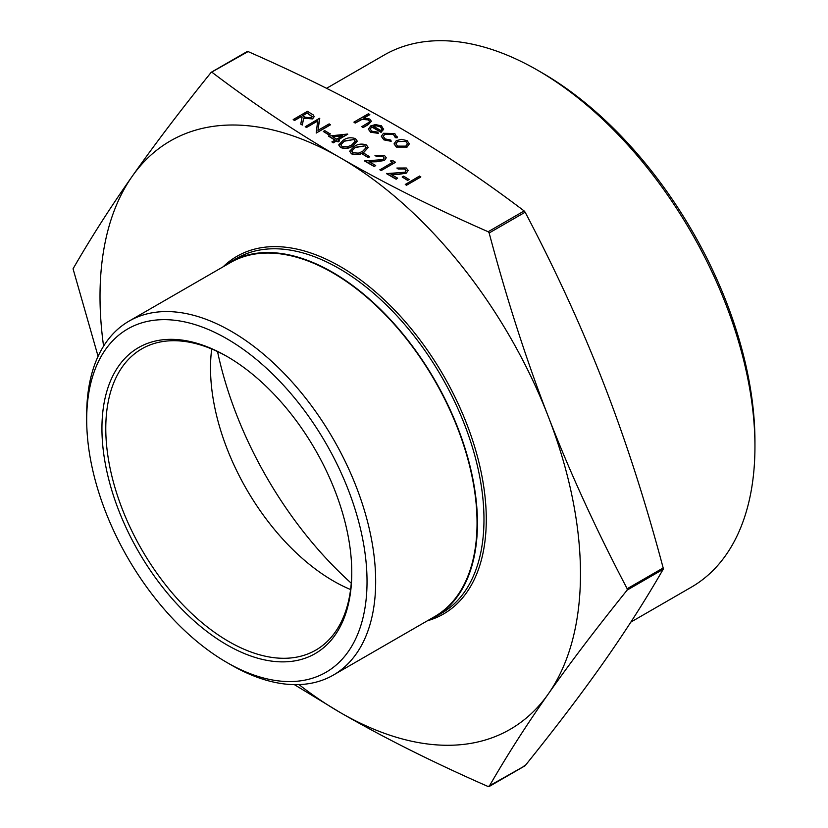 <?xml version="1.0" encoding="UTF-8"?>
<svg xmlns="http://www.w3.org/2000/svg" width="828" height="828" viewBox="0 0 828 828"><rect width="100%" height="100%" fill="white"/><g stroke="black" fill="none" stroke-linecap="round" stroke-linejoin="round"><path stroke-width="1.24" d="M420.79 177.006L406.558 185.224L405.275 184.489L419.517 176.043L420.79 177.006M409.115 179.531L407.645 180.38L402.17 176.995L403.629 176.147L409.115 179.531M406.082 170.723L404.747 169.005L398.154 168.995L396.881 168.032L406.269 167.981L408.121 170.382L406.341 173.124L398.351 174.408L391.354 174.542M408.121 170.496L406.341 173.124M406.341 172.907L398.351 174.19L390.982 174.325L397.606 178.155L396.146 179.221L386.479 173.632L404.944 172.234L406.082 170.62L404.747 169.005M390.495 160.974L392.782 160.611L395.422 162.36L381.18 170.578L379.907 169.843L392.679 162.236L390.495 160.974L392.493 162.35M384.182 158.076L382.836 156.357L376.254 156.347L374.981 155.395L384.368 155.333L386.221 157.734L384.43 160.477L376.44 161.76L369.454 161.895M386.221 157.848L384.43 160.477M384.43 160.259L376.44 161.543L369.081 161.677L375.705 165.507L374.246 166.573L364.568 160.984L383.043 159.587L384.182 157.972L382.836 156.357M369.681 156.771L368.222 157.61L362.747 154.236L364.206 153.387L369.681 156.771M368.181 147.56L363.834 152.352C360.139 154.898 356.009 155.385 351.445 153.832L349.706 151.307M347.781 134.208L337.917 139.901L339.563 140.843L338.103 141.691L336.458 140.739L333.177 142.633L331.893 141.898L335.185 140.004L328.426 136.102L347.522 134.053L338.114 140.004M339.563 140.843L338.103 141.909L336.458 140.967L333.177 142.861L331.893 141.898M334.988 140.118L328.426 136.102M409.363 143.782L407.086 147.084L396.353 147.073L394.066 143.927M369.785 114.44L363.616 118L369.723 119.046L371.358 121.24L368.346 124.335L363.026 127.408L361.753 126.663L368.864 122.389L369.505 121.209L368.222 119.656L361.929 119.201L355.181 122.875L353.908 122.13L368.501 113.705L369.785 114.668L364.051 117.969M371.358 121.354L368.346 124.562L363.026 127.626L361.753 126.663M369.495 121.323L368.222 119.874L361.929 119.429L355.181 123.093L353.908 122.13M98.087 356.33L73.05 268.821C90.738 238.091 110.455 207.259 132.201 176.333C153.925 145.417 180.214 110.786 211.088 72.45L212.082 72.357C254.051 104.193 296.766 132.656 340.246 157.744C383.706 182.853 433.003 207.517 488.147 231.736L489.151 232.978C506.829 299.363 526.546 360.553 548.291 416.556A339.739 196.153 -120 0 0 340.246 157.744A339.739 196.153 -120 0 0 132.201 176.333A339.739 196.153 -120 0 0 103.583 346.156M524.145 765.755L525.149 765.662C556.012 727.326 582.312 692.694 604.026 661.779C625.771 630.853 645.488 600.021 663.176 569.291L663.176 567.956C645.488 501.582 625.771 440.392 604.026 384.378C582.312 328.364 556.012 270.963 525.149 212.196L524.145 210.954C482.186 179.117 439.461 150.655 395.981 125.566C352.521 100.467 303.224 75.803 248.079 51.574L211.088 72.45M378.313 133.122L370.633 132.004L368.408 129.178L370.758 125.887L375.436 124.583L381.439 125.804L383.581 129.406L381.097 132.149L371.793 126.767L370.147 129.002L371.751 131.176L377.775 132.128L378.313 133.349L370.633 132.232L368.408 129.282M383.654 128.878L381.097 132.366L371.793 126.994L370.157 129.106M397.305 136.837L397.098 137.883L395.36 137.655L393.404 134.415L384.875 134.198L383.198 136.444M391.168 141.091L383.902 139.663L381.346 136.268L383.478 133.298L394.77 133.505L397.098 137.665L395.36 137.427L393.404 134.188L384.875 133.97L383.198 136.33L385.196 138.938L390.806 140.067L391.168 141.309L383.902 139.88L381.346 136.382M314.154 116.707L312.57 118.921L303.669 118.238L302.324 125.049L300.75 124.138L302.085 117.1L301.05 116.5L294.478 120.298L293.195 119.563L307.436 111.335L313.315 114.957L314.164 116.603L312.57 118.704L303.669 118.011L302.324 124.831L300.75 123.921M302.044 117.297L301.05 116.727L294.478 120.515L293.195 119.563M317.673 121.043L306.526 127.471L305.242 126.736L319.484 118.29L317.993 130.327M319.753 118.445L317.952 130.348L329.161 123.879L330.434 124.842L316.203 133.06L317.704 120.795L306.526 127.471M330.258 134.012L328.799 134.85L323.313 131.466L324.783 130.627L330.258 134.012M357.23 141.236L352.883 146.028C349.188 148.574 345.048 149.061 340.494 147.508L338.755 144.983M627.179 588.739L627.179 590.074C596.315 628.421 570.016 663.042 548.291 693.957C526.546 724.883 506.829 755.716 489.151 786.445L488.147 786.538C433.003 762.309 383.706 737.644 340.246 712.546A339.739 196.153 -120 0 0 548.291 693.957A339.739 196.153 -120 0 0 548.291 416.556C570.016 472.581 596.315 529.982 627.179 588.739L663.176 567.956M525.149 765.662L488.147 786.538M427.279 620.855A204.889 118.29 -120 0 0 435 617.026A204.889 118.29 -120 0 0 466.412 452.844A204.889 118.29 -120 0 0 332.556 272.288A204.889 118.29 -120 0 0 230.122 262.145A204.889 118.29 -120 0 0 222.929 266.916M298.98 684.59A339.739 196.153 -120 0 0 340.246 712.546L294.375 684.642M754.95 446.551L754.95 441.562A301.092 173.839 -120 0 0 542.05 72.802A301.092 173.839 -120 0 0 542.04 72.802L537.724 70.297A307.209 177.368 60 0 1 537.724 70.308A307.209 177.368 60 0 1 754.95 446.551A307.209 177.368 60 0 1 691.318 587.187L630.853 622.097M351.269 583.202A271.791 156.916 60 0 1 217.536 351.579M351.776 571.62A173.942 100.426 60 0 1 315.758 650.146A173.942 100.426 60 0 1 228.776 641.524A173.942 100.426 60 0 1 115.144 488.241A173.942 100.426 60 0 1 141.805 348.857A173.942 100.426 60 0 1 227.824 356.92M226.862 644.857A176.664 101.999 -120 0 0 351.776 572.728A176.664 101.999 -120 0 0 226.862 356.361A176.664 101.999 -120 0 0 101.937 428.49A176.664 101.999 -120 0 0 226.862 644.857M226.862 338.755A198.234 114.45 60 0 1 367.032 581.535A198.234 114.45 60 0 1 226.851 662.462A198.234 114.45 60 0 1 86.692 419.682A198.234 114.45 60 0 1 226.862 338.755M350.586 589.536A173.942 100.426 60 0 1 333.518 581.059L333.518 581.059A173.942 100.426 60 0 1 210.519 368.015A173.942 100.426 60 0 1 211.709 348.992M326.553 88.317L384.12 55.083A307.209 177.368 60 0 1 537.724 70.297M226.851 662.462L231.178 664.956A204.34 117.98 -120 0 0 333.353 675.079A204.34 117.98 -120 0 0 364.672 511.331A204.34 117.98 -120 0 0 231.178 331.262A204.34 117.98 -120 0 0 129.013 321.14A204.34 117.98 -120 0 0 86.692 414.693L86.692 419.682M333.353 675.079L434.731 616.549A204.34 117.98 -120 0 0 466.05 452.802A204.34 117.98 -120 0 0 332.556 272.733A204.34 117.98 -120 0 0 230.391 262.611L129.013 321.14M383.654 128.992L383.581 129.634M373.2 126.115L381.097 130.669L382.029 128.961L380.228 126.58L376.564 125.597L373.2 126.115M382.019 129.075L380.228 126.808L376.564 125.815L373.2 126.332M397.305 136.941L397.098 137.883M395.432 136.868L395.36 137.655M401.435 139.342L407.117 140.636L409.353 143.906L407.086 146.867L396.353 146.846L394.066 143.824L396.312 140.646L401.435 139.342M405.834 141.371L397.585 141.391L395.867 143.751L397.616 146.111L405.792 146.132L407.511 143.741L405.834 141.371L397.585 141.609L395.867 143.865M407.511 143.855L405.834 141.588M307.25 112.918L302.51 115.661L305.097 117.172L311.297 117.959L312.208 116.676L307.25 112.918L302.696 115.775M312.197 116.789L307.25 113.146M306.526 127.253L305.242 126.518M330.434 124.614L316.203 133.06M330.258 133.784L328.799 134.85M328.799 134.633L323.313 131.466M332.401 136.713L336.644 139.156L342.823 135.595L332.401 136.713M342.357 135.864L332.721 136.899M340.494 147.28L338.755 144.869L343.206 140.222C346.829 137.645 350.917 137.117 355.46 138.638L357.241 141.122L352.883 145.8C349.188 148.347 345.048 148.843 340.494 147.28L340.494 147.508M344.489 140.957L340.763 144.662L341.995 146.463L347.491 146.815L351.61 145.066L355.253 141.236L354.042 139.508L344.489 140.957L340.774 144.776M354.042 139.508L344.489 141.174M355.253 141.36L354.042 139.735M351.445 153.604L349.706 151.193L354.156 146.546C357.779 143.958 361.867 143.441 366.411 144.962L368.191 147.446L363.834 152.124C360.139 154.67 356.009 155.167 351.445 153.604L351.445 153.832M355.44 147.27L351.714 150.986L352.945 152.787L358.441 153.139L362.56 151.389L366.204 147.56L364.993 145.832L355.44 147.27L351.724 151.1M364.993 145.832L355.44 147.498M366.204 147.674L364.993 146.059M369.681 156.554L368.222 157.61M368.222 157.392L362.747 154.236M382.836 156.14L376.254 156.347M375.705 165.507L374.246 166.573M374.246 166.345L364.568 160.767M376.254 156.13L374.981 155.395M395.422 162.133L381.18 170.578M381.18 170.351L379.907 169.616M404.747 168.777L398.154 168.995M397.606 178.155L396.146 179.221M396.146 178.993L386.479 173.414M398.154 168.777L396.881 168.032M409.115 179.314L407.645 180.38M407.645 180.152L402.17 176.995M420.79 176.788L406.558 185.224M406.558 185.006L405.275 184.261M524.145 210.954L488.147 231.736M627.179 590.074L663.176 569.291M489.151 232.978L525.149 212.196M230.122 262.145L236.653 258.367A204.889 118.29 60 0 1 339.097 268.52A204.889 118.29 60 0 1 472.943 449.066A204.889 118.29 60 0 1 441.541 613.248L435 617.026M427.693 620.679A206.514 119.232 -120 0 0 478.822 461.941A206.514 119.232 -120 0 0 340.246 266.523A206.514 119.232 -120 0 0 223.291 266.647M488.996 786.6L524.931 765.848M247.23 51.512L211.295 72.253M542.05 72.802L537.724 70.308"/></g></svg>
